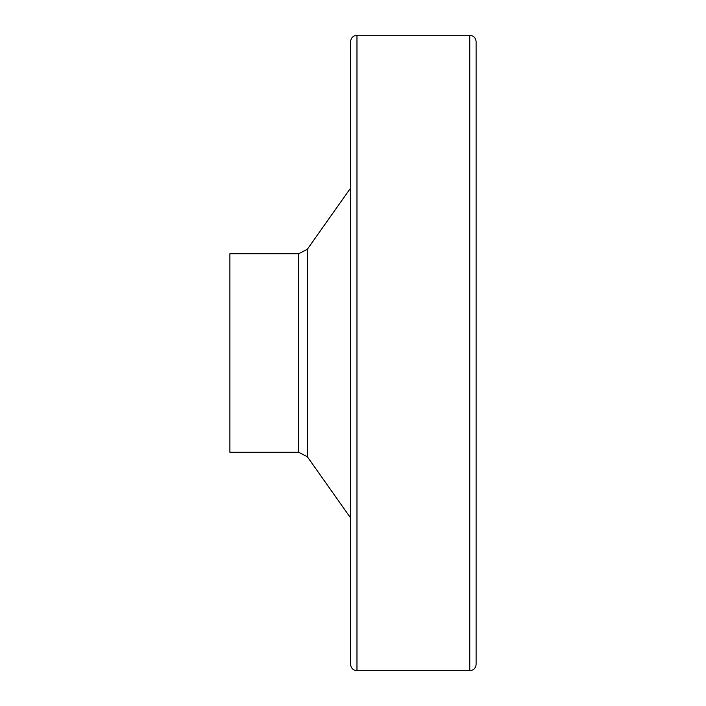 <?xml version="1.0" encoding="UTF-8"?>
<svg xmlns="http://www.w3.org/2000/svg" width="706" height="706" viewBox="0 0 706 706"><rect width="100%" height="100%" fill="white"/><g stroke="black" fill="none" stroke-linecap="round" stroke-linejoin="round"><path stroke-width="1.06" d="M469.755 670.7L469.755 35.3C473.611 35.679 475.729 37.797 476.109 41.654L476.109 664.346C475.729 668.203 473.611 670.321 469.755 670.7L356.971 670.7C353.115 670.321 350.997 668.203 350.617 664.346L350.617 41.654C350.997 37.797 353.115 35.679 356.971 35.3L356.971 670.7M229.891 253.719L229.891 452.281L298.709 452.281L298.709 253.719L229.891 253.719M350.617 101.858L350.617 604.142M298.709 253.719L307.357 249.244L307.357 456.756L298.709 452.281M307.357 456.756L350.617 517.957M307.357 249.244L350.617 188.043M469.755 35.3L356.971 35.3"/></g></svg>
